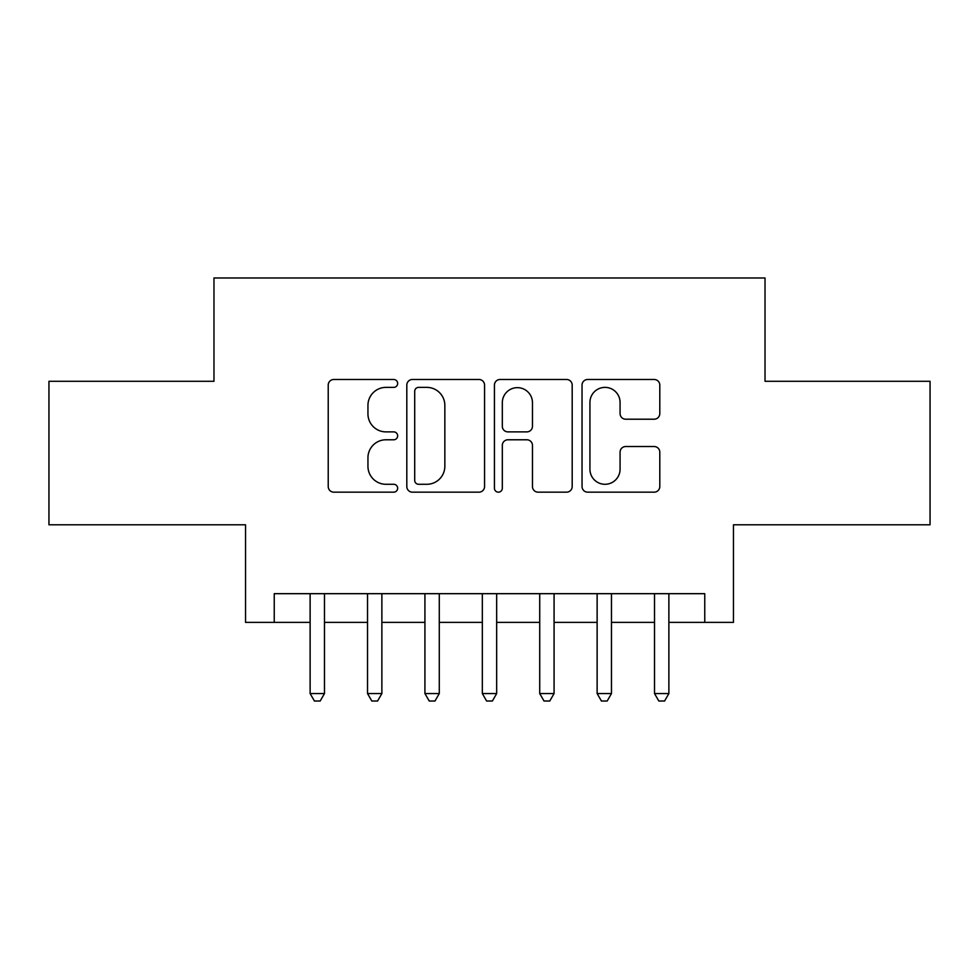 <?xml version="1.0" encoding="UTF-8"?>
<svg xmlns="http://www.w3.org/2000/svg" width="979" height="979" viewBox="0 0 979 979"><rect width="100%" height="100%" fill="white"/><g stroke="black" fill="none" stroke-linecap="round" stroke-linejoin="round"><path stroke-width="1.47" d="M397.658 383.438A3.94 3.94 0 0 0 393.717 379.485L333.851 379.485A5.629 5.629 0 0 0 328.222 385.126L328.222 486.539A5.629 5.629 0 0 0 333.851 492.168L393.717 492.168A3.94 3.94 0 0 0 397.658 488.227A3.94 3.94 0 0 0 393.717 484.287L385.971 484.287A18.026 18.026 0 0 1 367.945 466.261L367.945 457.805A18.026 18.026 0 0 1 385.971 439.779L393.717 439.779A3.94 3.94 0 0 0 397.658 435.826A3.94 3.94 0 0 0 393.717 431.886L385.971 431.886A18.026 18.026 0 0 1 367.945 413.86L367.945 405.404A18.026 18.026 0 0 1 385.971 387.378L393.717 387.378A3.94 3.94 0 0 0 397.658 383.438M654.156 419.208A5.629 5.629 0 0 0 659.797 413.579L659.797 385.126A5.629 5.629 0 0 0 654.156 379.485L587.681 379.485A5.629 5.629 0 0 0 582.04 385.126L582.04 486.539A5.629 5.629 0 0 0 587.681 492.168L654.156 492.168A5.629 5.629 0 0 0 659.797 486.539L659.797 452.176A5.629 5.629 0 0 0 654.156 446.534L625.703 446.534A5.629 5.629 0 0 0 620.074 452.176L620.074 469.21A15.077 15.077 0 0 1 604.998 484.287A15.077 15.077 0 0 1 589.933 469.21L589.933 402.442A15.077 15.077 0 0 1 604.998 387.378A15.077 15.077 0 0 1 620.074 402.442L620.074 413.579A5.629 5.629 0 0 0 625.703 419.208L654.156 419.208M274.242 622.387L274.242 593.678L704.758 593.678L704.758 622.387L733.455 622.387L733.455 524.805L930.05 524.805L930.05 381.296L765.027 381.296L765.027 277.975L213.973 277.975L213.973 381.296L48.95 381.296L48.95 524.805L245.545 524.805L245.545 622.387L310.123 622.387M484.568 385.126A5.629 5.629 0 0 0 478.939 379.485L412.453 379.485A5.629 5.629 0 0 0 406.811 385.126L406.811 486.539A5.629 5.629 0 0 0 412.453 492.168L478.939 492.168A5.629 5.629 0 0 0 484.568 486.539L484.568 385.126M500.061 379.485L566.547 379.485A5.629 5.629 0 0 1 572.189 385.126L572.189 486.539A5.629 5.629 0 0 1 566.547 492.168L538.095 492.168A5.629 5.629 0 0 1 532.466 486.539L532.466 445.408A5.629 5.629 0 0 0 526.824 439.779L507.954 439.779A5.629 5.629 0 0 0 502.313 445.408L502.313 488.227A3.94 3.94 0 0 1 498.372 492.168A3.94 3.94 0 0 1 494.432 488.227L494.432 385.126A5.629 5.629 0 0 1 500.061 379.485M324.477 622.387L367.529 622.387M381.871 622.387L424.923 622.387M439.277 622.387L482.329 622.387M496.671 622.387L539.723 622.387M554.077 622.387L597.129 622.387M611.471 622.387L654.523 622.387M668.877 622.387L704.758 622.387M418.645 387.378A3.94 3.94 0 0 0 414.704 391.319L414.704 480.346A3.94 3.94 0 0 0 418.645 484.287L426.82 484.287A18.026 18.026 0 0 0 444.845 466.261L444.845 405.404A18.026 18.026 0 0 0 426.82 387.378L418.645 387.378M532.466 402.724A15.077 15.077 0 0 0 517.389 387.66A15.077 15.077 0 0 0 502.313 402.724L502.313 426.257A5.629 5.629 0 0 0 507.954 431.886L526.824 431.886A5.629 5.629 0 0 0 532.466 426.257L532.466 402.724M324.477 593.678L324.477 693.56L310.123 693.56L310.123 593.678M324.477 693.56L320.17 701.025L314.43 701.025L310.123 693.56M381.871 593.678L381.871 693.56L367.529 693.56L367.529 593.678M381.871 693.56L377.564 701.025L371.824 701.025L367.529 693.56M439.277 593.678L439.277 693.56L424.923 693.56L424.923 593.678M439.277 693.56L434.97 701.025L429.23 701.025L424.923 693.56M496.671 593.678L496.671 693.56L482.329 693.56L482.329 593.678M496.671 693.56L492.376 701.025L486.624 701.025L482.329 693.56M554.077 593.678L554.077 693.56L539.723 693.56L539.723 593.678M554.077 693.56L549.77 701.025L544.03 701.025L539.723 693.56M611.471 593.678L611.471 693.56L597.129 693.56L597.129 593.678M611.471 693.56L607.176 701.025L601.436 701.025L597.129 693.56M668.877 593.678L668.877 693.56L654.523 693.56L654.523 593.678M668.877 693.56L664.57 701.025L658.83 701.025L654.523 693.56"/></g></svg>

